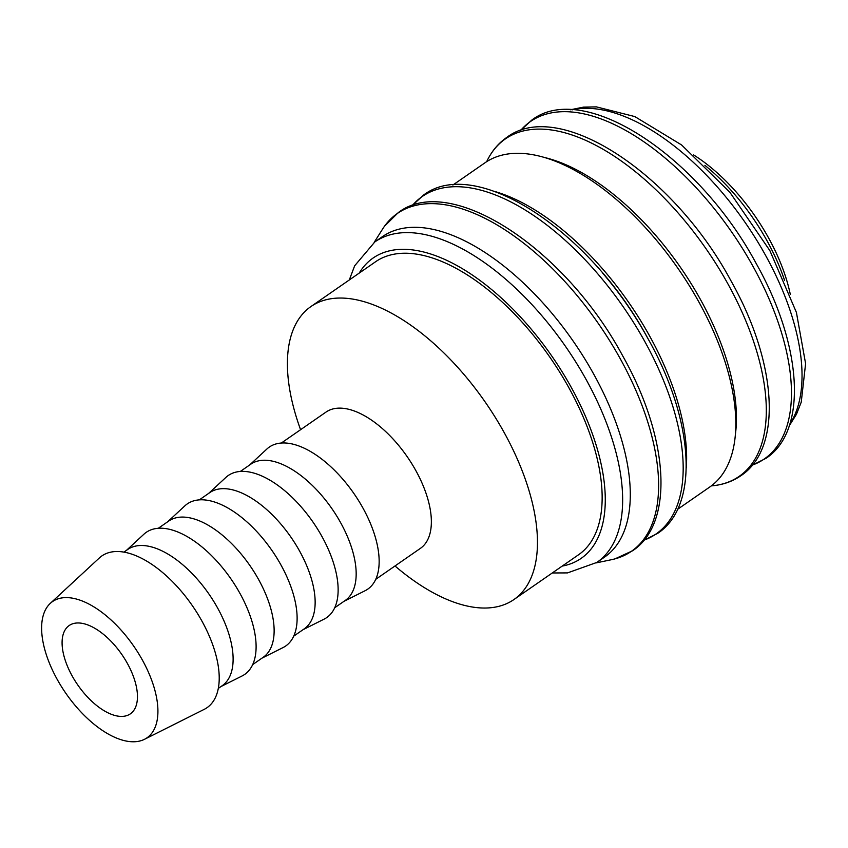<?xml version="1.0" encoding="UTF-8"?>
<svg xmlns="http://www.w3.org/2000/svg" width="848" height="848" viewBox="0 0 848 848"><rect width="100%" height="100%" fill="white"/><g stroke="black" fill="none" stroke-linecap="round" stroke-linejoin="round"><path stroke-width="1.27" d="M596.918 562.404L604.571 557.094A194.955 97.191 -124.7 0 0 584.018 357.623A194.955 97.191 -124.7 0 0 400.404 228.843A194.955 97.191 -124.7 0 0 382.501 236.603L374.848 241.913A194.955 97.191 -124.7 0 1 392.751 234.143A194.955 97.191 -124.7 0 1 586.074 379.438A194.955 97.191 -124.7 0 1 596.918 562.404L567.503 572.909L552.292 572.962M596.218 562.881L611.578 559.68A205.502 102.449 -124.7 0 0 612.627 559.447A205.502 102.449 -124.7 0 0 614.948 558.874A205.502 102.449 -124.7 0 0 620.068 358.407A205.502 102.449 -124.7 0 0 416.294 205.258A205.502 102.449 -124.7 0 0 384.483 226.257A205.502 102.449 -124.7 0 0 382.543 229.14L374.148 242.401M647.628 338.034A191.881 95.665 -124.7 0 0 602.737 273.236M677.573 509.319L709.797 486.985A197.255 98.347 -124.7 0 0 689 285.161A197.255 98.347 -124.7 0 0 503.214 154.855A197.255 98.347 -124.7 0 0 485.098 162.71L452.885 185.034M686.244 468.085A197.255 98.347 -124.7 0 0 494.532 191.404M735.481 433.688A191.881 95.665 -124.7 0 0 680.456 267.332A191.881 95.665 -124.7 0 0 544.034 157.378M784.538 280.275A138.16 68.879 -124.7 0 0 704.9 165.339M790.315 294.479A130.486 65.052 -124.7 0 0 693.622 154.94M144.467 739.318L204.241 709.341A92.315 46.025 -124.7 0 0 198.994 615.987A92.315 46.025 -124.7 0 0 110.357 552.239A92.315 46.025 -124.7 0 0 99.343 557.952L50.276 603.384A82.892 41.329 -124.7 0 0 62.858 688.83A82.892 41.329 -124.7 0 0 139.369 741.12A82.892 41.329 -124.7 0 0 144.467 739.318A82.892 41.329 -124.7 0 0 139.761 655.493A82.892 41.329 -124.7 0 0 60.176 598.253A82.892 41.329 -124.7 0 0 50.276 603.384M218.328 688.396L222.176 685.725A82.892 41.329 -124.7 0 0 213.442 600.903A82.892 41.329 -124.7 0 0 135.373 546.144A82.892 41.329 -124.7 0 0 127.762 549.451L123.903 552.122M220.978 686.551L242.072 675.973A86.432 43.089 -124.7 0 0 237.175 588.576A86.432 43.089 -124.7 0 0 154.188 528.887A86.432 43.089 -124.7 0 0 143.874 534.24L126.553 550.278M252.715 664.567L263.198 657.295A82.892 41.329 -124.7 0 0 254.464 572.485A82.892 41.329 -124.7 0 0 176.384 517.725A82.892 41.329 -124.7 0 0 168.773 521.022L158.29 528.293M262 658.133L283.094 647.554A86.432 43.089 -124.7 0 0 278.186 560.157A86.432 43.089 -124.7 0 0 195.21 500.468A86.432 43.089 -124.7 0 0 184.896 505.821L167.575 521.859M293.726 636.138L304.209 628.877A82.892 41.329 -124.7 0 0 295.475 544.066A82.892 41.329 -124.7 0 0 217.406 489.307A82.892 41.329 -124.7 0 0 209.795 492.603L199.312 499.875M303.012 629.714L324.116 619.125A86.432 43.089 -124.7 0 0 319.208 531.738A86.432 43.089 -124.7 0 0 236.221 472.05A86.432 43.089 -124.7 0 0 225.907 477.403L208.587 493.441M334.748 607.719L345.231 600.458A82.892 41.329 -124.7 0 0 336.497 515.637A82.892 41.329 -124.7 0 0 258.417 460.888A82.892 41.329 -124.7 0 0 250.807 464.185L240.323 471.446M344.034 601.285L365.128 590.706A86.432 43.089 -124.7 0 0 360.22 503.309A86.432 43.089 -124.7 0 0 277.243 443.631A86.432 43.089 -124.7 0 0 266.929 448.984L249.609 465.022M375.77 579.301L420.428 548.349A82.892 41.329 -124.7 0 0 411.693 463.538A82.892 41.329 -124.7 0 0 333.624 408.778A82.892 41.329 -124.7 0 0 326.003 412.086L281.345 443.027M394.998 565.976A178.218 88.849 -124.7 0 0 497.575 606.638A178.218 88.849 -124.7 0 0 513.941 599.536A178.218 88.849 -124.7 0 0 495.158 417.184A178.218 88.849 -124.7 0 0 327.296 299.45A178.218 88.849 -124.7 0 0 310.93 306.552A178.218 88.849 -124.7 0 0 300.574 429.703M310.93 306.552L375.622 261.725A178.218 88.849 55.3 0 1 391.999 254.633A178.218 88.849 55.3 0 1 559.85 372.357A178.218 88.849 55.3 0 1 578.633 554.709L513.941 599.536M74.105 623.386A53.731 26.786 55.3 0 1 124.709 658.875A53.731 26.786 55.3 0 1 130.369 713.846A53.731 26.786 55.3 0 1 125.44 715.988A53.731 26.786 55.3 0 1 74.836 680.499A53.731 26.786 55.3 0 1 69.176 625.527A53.731 26.786 55.3 0 1 74.105 623.386M562.213 566.093A182.67 91.075 -124.7 0 0 564.397 565.648A182.67 91.075 -124.7 0 0 571.011 386.932A182.67 91.075 -124.7 0 0 359.202 273.109M644.035 540.144A205.269 102.332 -124.7 0 0 644.671 341.299A205.269 102.332 -124.7 0 0 441.13 188.32A205.269 102.332 -124.7 0 0 412.245 205.608M720.365 484.515A205.269 102.332 -124.7 0 0 727.807 283.698A205.269 102.332 -124.7 0 0 524.255 130.719A205.269 102.332 -124.7 0 0 487.155 160.654C491.914 150.965 498.38 143.28 506.542 137.588C558.705 97.425 673.513 173.533 731.071 280.995C777.086 362.509 782.937 448.083 740.855 475.739C732.651 481.388 723.185 484.738 712.437 485.787A205.269 102.332 -124.7 0 0 720.365 484.515M752.314 465.107A205.269 102.332 -124.7 0 0 752.96 266.272A205.269 102.332 -124.7 0 0 549.419 113.293A205.269 102.332 -124.7 0 0 520.524 130.581M789.806 424.148A194.955 97.191 -124.7 0 0 765.447 255.142A194.955 97.191 -124.7 0 0 572.135 109.858A194.955 97.191 -124.7 0 0 572.05 109.869M384.483 226.257L398.263 212.615C450.426 172.451 565.234 248.559 622.782 356.022C668.807 437.536 674.658 523.121 632.566 550.776L614.948 558.874M412.064 205.672L423.417 195.178C475.58 155.025 590.388 231.133 647.946 338.596C693.961 420.11 699.812 505.684 657.719 533.339L643.918 540.282M520.354 130.645L531.707 120.151C583.869 79.988 698.678 156.096 756.225 263.569C802.24 345.083 808.102 430.657 766.009 458.312L752.197 465.255M570.312 109.795L583.519 107.113L596.409 106.88L634.813 116.579L681.569 144.944L729.821 192.22L769.878 250.626L796.41 312.424L805.6 363.644L801.243 402.143L796.484 414.227L789.265 425.791M711.302 485.904L712.437 485.787M486.646 161.682L487.155 160.654M349.291 279.978L354.655 265.795L374.848 241.913"/></g></svg>
